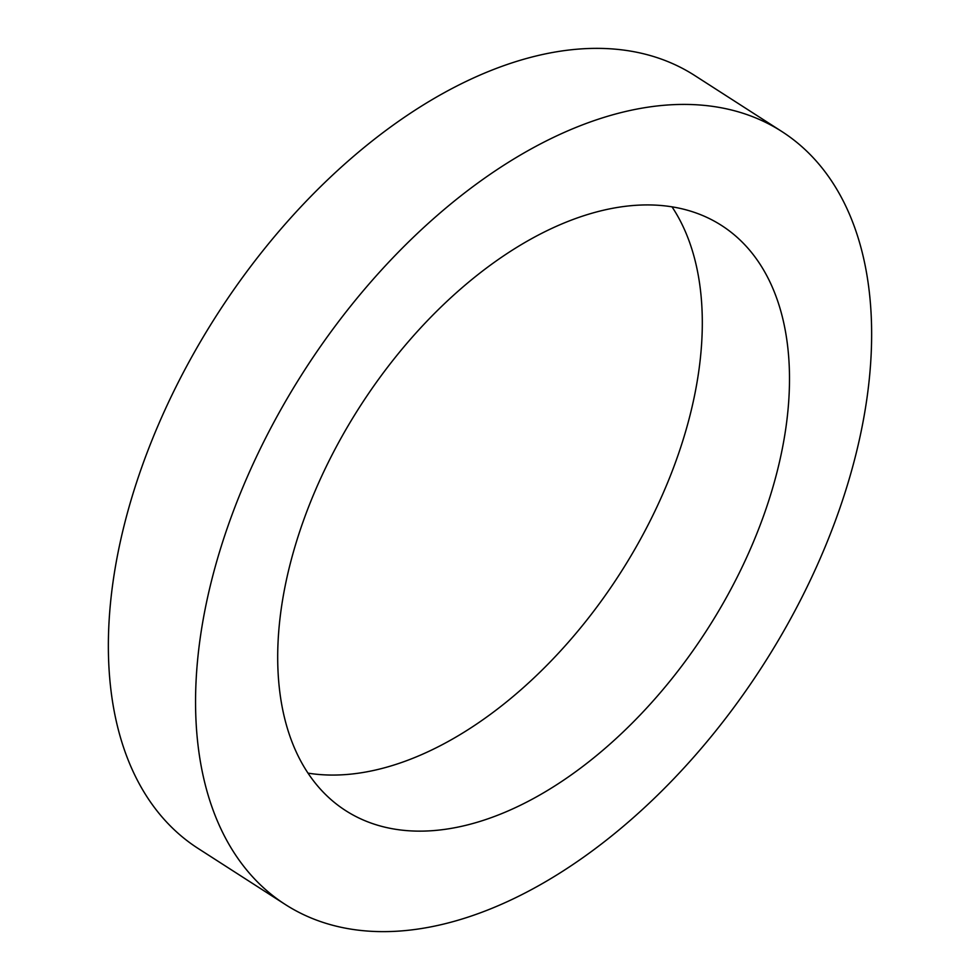 <?xml version="1.0" encoding="UTF-8"?>
<svg xmlns="http://www.w3.org/2000/svg" width="980" height="980" viewBox="0 0 980 980"><rect width="100%" height="100%" fill="white"/><g stroke="black" fill="none" stroke-linecap="round" stroke-linejoin="round"><path stroke-width="1.47" d="M672.035 206.878A347.741 206.351 -57.3 0 1 698.74 371.396A347.741 206.351 -57.3 0 1 307.965 773.122M281.26 608.605A347.741 206.351 -57.3 0 1 460.674 288.941A347.741 206.351 -57.3 0 1 721.66 225.535A347.741 206.351 -57.3 0 1 785.936 427.452A347.741 206.351 -57.3 0 1 606.522 747.115A347.741 206.351 -57.3 0 1 345.536 810.534A347.741 206.351 -57.3 0 1 281.26 608.605M866.933 398.382A459.363 272.599 -57.3 0 1 629.932 820.652A459.363 272.599 -57.3 0 1 285.18 904.418A459.363 272.599 -57.3 0 1 200.263 637.674A459.363 272.599 -57.3 0 1 437.264 215.404A459.363 272.599 -57.3 0 1 782.028 131.638A459.363 272.599 -57.3 0 1 866.933 398.382M285.18 904.418L197.972 848.361A459.363 272.599 -57.3 0 1 113.068 581.618A459.363 272.599 -57.3 0 1 350.068 159.348A459.363 272.599 -57.3 0 1 694.82 75.583L782.028 131.638"/></g></svg>
